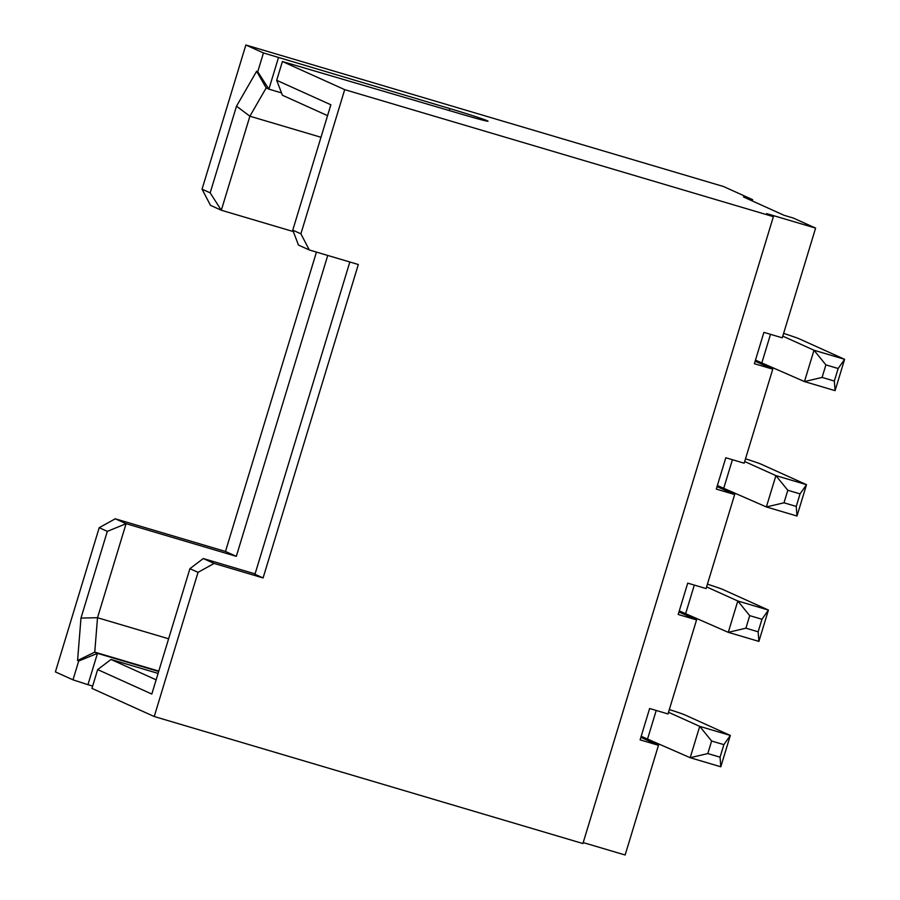 <?xml version="1.0" encoding="UTF-8"?>
<svg xmlns="http://www.w3.org/2000/svg" width="900" height="900" viewBox="0 0 900 900"><rect width="100%" height="100%" fill="white"/><g stroke="black" fill="none" stroke-linecap="round" stroke-linejoin="round"><path stroke-width="1.35" d="M782.786 336.139L813.994 350.235L804.465 381.577L835.087 390.656L844.605 359.314L813.994 350.235L825.896 364.882L838.148 368.516L834.334 381.049L822.094 377.415L825.896 364.882M838.148 368.516L844.605 359.314L799.414 338.895A32.771 0.979 16.9 0 0 783.607 333.416M755.46 360.135L804.465 381.577L822.094 377.415M834.334 381.049L835.087 390.656M755.145 361.204L772.751 369.157L754.38 363.713L763.898 332.37L782.269 337.815L815.602 228.105L766.609 213.593L773.381 216.653L582.919 843.536L154.226 716.524L198.034 572.344L189.911 568.676L151.819 694.058L97.661 669.589L91.946 688.399L154.226 716.524M744.683 461.52L775.901 475.616L766.373 506.959L796.995 516.026L806.512 484.684L775.901 475.616L787.804 490.264L800.055 493.886L796.241 506.43L784.001 502.796L787.804 490.264M800.055 493.886L806.512 484.684L761.321 464.276A32.771 0.979 16.9 0 0 745.515 458.798M717.367 485.516L766.373 506.959L784.001 502.796M796.241 506.43L796.995 516.026M717.041 486.585L734.659 494.539L716.288 489.094L725.805 457.751L744.176 463.196L772.751 369.157M706.59 586.901L737.809 600.998L728.28 632.34L758.903 641.408L768.42 610.065L737.809 600.998L749.711 615.634L761.962 619.268L758.149 631.8L745.909 628.178L749.711 615.634M761.962 619.268L768.42 610.065L723.229 589.658A32.771 0.979 16.9 0 0 707.423 584.179M679.275 610.898L728.28 632.34L745.909 628.178M758.149 631.8L758.903 641.408M678.949 611.966L696.566 619.92L678.195 614.475L687.712 583.133L706.084 588.566L734.659 494.539M640.856 737.336L658.474 745.29L640.102 739.856L649.62 708.502L667.991 713.947L696.566 619.92M278.415 57.803L268.886 89.145L266.186 87.919L256.624 71.246L257.738 71.752L263.452 52.954L449.887 108.608A32.771 0.979 -163.1 0 1 487.271 120.735A32.771 0.979 -163.1 0 1 488.014 121.196A32.771 0.979 -163.1 0 1 463.421 114.716L282.409 61.515L276.694 80.314L330.863 104.771L292.759 230.153L298.496 245.093L309.33 249.986L358.324 264.51L263.093 577.946L214.099 563.434L198.034 572.344M266.186 87.919L249.885 116.212L236.509 106.166L256.624 71.246M276.694 80.314L282.431 95.265L327.555 115.639M281.52 92.891L268.886 89.145L257.738 71.752M815.602 228.105L793.26 218.025L784.08 215.303L743.456 196.954L752.648 199.676L752.265 200.936M202.05 189.18L210.172 192.859L221.321 210.24L210.487 205.346L202.05 189.18L245.857 45L723.533 186.525L752.648 199.676M210.172 192.859L236.509 106.166M245.857 45L263.452 52.954M292.759 230.153L300.892 233.82L309.33 249.986M282.409 61.515L344.7 89.64L773.381 216.653M300.892 233.82L344.7 89.64M320.985 137.273L249.885 116.212L221.321 210.24L293.31 231.57M327.746 255.442L236.317 556.346L126.09 523.688L97.515 617.726L168.615 638.786M236.317 556.346L225.484 551.452L316.44 252.101M349.841 261.99L254.959 574.279L263.093 577.946M214.099 563.434L203.265 558.54L255.083 573.896M583.211 842.58L625.14 855L658.474 745.29M158.794 671.096L94.759 652.129L97.47 653.344L87.953 684.686L72.99 679.837L55.395 671.895L99.203 527.704L115.256 518.794L126.09 523.688L107.325 531.371L99.203 527.704M225.484 551.452L115.256 518.794M72.99 679.837L78.705 661.028L77.58 660.521L80.978 618.064L107.325 531.371M87.953 684.686L92.655 686.081M158.681 671.479L97.47 653.344L78.705 661.028M156.139 679.837L111.015 659.464L158.096 673.414M80.978 618.064L97.515 617.726L94.759 652.129L77.58 660.521M111.015 659.464L97.661 669.589M203.265 558.54L189.911 568.676M641.183 736.279L690.188 757.71L720.81 766.789L730.327 735.446L685.136 715.039A32.771 0.979 16.9 0 0 669.33 709.549M668.498 712.271L699.716 726.367L690.188 757.71L707.816 753.559L711.619 741.015L723.87 744.649L720.056 757.181L707.816 753.559M723.87 744.649L730.327 735.446L699.716 726.367L711.619 741.015M720.056 757.181L720.81 766.789M761.985 362.396L770.501 334.327M723.893 487.777L732.409 459.709M685.789 613.148L694.316 585.09M449.303 110.531L449.887 108.608M647.696 738.529L656.224 710.46"/></g></svg>
